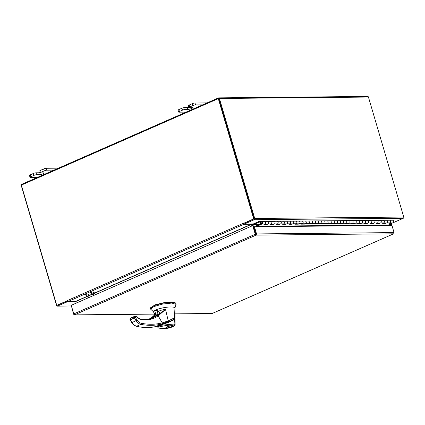 <?xml version="1.0" encoding="UTF-8"?>
<svg xmlns="http://www.w3.org/2000/svg" width="425" height="425" viewBox="0 0 425 425"><rect width="100%" height="100%" fill="white"/><g stroke="black" fill="none" stroke-linecap="round" stroke-linejoin="round"><path stroke-width="0.64" d="M270.847 224.071A1.349 1.1 -90.5 0 0 270.837 221.377L267.713 221.409A1.349 1.1 89.5 0 1 267.723 224.102L264.786 224.129M264.6 224.129A1.349 1.1 -90.5 0 0 264.589 221.436L263.495 221.446M273.195 224.049L273.302 224.416L270.178 224.448L271.208 223.991A1.349 1.1 89.5 0 0 270.826 221.377L273.955 221.345A1.349 1.1 89.5 0 1 273.971 224.044L271.033 224.071M279.443 223.991L279.549 224.357L280.58 223.906A1.349 1.1 -90.5 0 0 280.197 221.287A1.349 1.1 89.5 0 1 280.224 223.98L277.281 224.012M277.095 224.012A1.349 1.1 -90.5 0 0 277.084 221.319A1.349 1.1 89.5 0 1 277.456 223.933L276.425 224.384L279.549 224.357M285.69 223.927L285.797 224.299L286.827 223.842A1.349 1.1 -90.5 0 0 286.445 221.228A1.349 1.1 89.5 0 1 286.471 223.922L283.533 223.948M283.348 223.954A1.349 1.1 -90.5 0 0 283.337 221.26L282.237 221.271M295.842 223.832A1.349 1.1 -90.5 0 0 295.832 221.138L292.708 221.17A1.349 1.1 89.5 0 1 292.719 223.863L289.781 223.89M289.595 223.89A1.349 1.1 -90.5 0 0 289.584 221.197L288.485 221.207M302.09 223.773A1.349 1.1 -90.5 0 0 302.079 221.08L298.956 221.106A1.349 1.1 89.5 0 1 298.966 223.805L296.028 223.832M310.68 223.688L310.787 224.06L307.663 224.087L308.699 223.635A1.349 1.1 89.5 0 0 308.311 221.021L305.192 221.048A1.349 1.1 89.5 0 1 305.214 223.741L302.276 223.773M310.787 224.06L311.822 223.603A1.349 1.1 -90.5 0 0 311.435 220.989A1.349 1.1 89.5 0 1 311.461 223.683L308.523 223.709M308.337 223.715A1.349 1.1 -90.5 0 0 308.327 221.021L307.227 221.032M316.928 223.63L317.039 223.996L318.07 223.545A1.349 1.1 -90.5 0 0 317.682 220.931A1.349 1.1 89.5 0 1 317.709 223.624L314.771 223.651M314.585 223.651A1.349 1.1 -90.5 0 0 314.574 220.958L313.475 220.968M327.08 223.534A1.349 1.1 -90.5 0 0 327.069 220.841L323.946 220.867A1.349 1.1 89.5 0 1 323.956 223.566L321.018 223.593M320.832 223.593A1.349 1.1 -90.5 0 0 320.822 220.899L319.722 220.91M329.423 223.513L329.534 223.879L326.411 223.911L327.441 223.454A1.349 1.1 89.5 0 0 327.053 220.841L330.188 220.809A1.349 1.1 89.5 0 1 330.204 223.502L327.266 223.534M341.918 223.391L342.029 223.757L338.906 223.789L339.936 223.337A1.349 1.1 89.5 0 0 339.548 220.718L336.435 220.75A1.349 1.1 89.5 0 1 336.451 223.444L333.513 223.47M333.328 223.476A1.349 1.1 -90.5 0 0 333.317 220.782A1.349 1.1 89.5 0 1 333.689 223.396L332.658 223.847L335.782 223.821L336.812 223.364A1.349 1.1 -90.5 0 0 336.425 220.75M342.029 223.757L343.06 223.306A1.349 1.1 -90.5 0 0 342.672 220.692A1.349 1.1 89.5 0 1 342.699 223.385L339.761 223.412M339.575 223.412A1.349 1.1 -90.5 0 0 339.564 220.718L338.47 220.729M348.171 223.332L348.277 223.699L349.308 223.247A1.349 1.1 -90.5 0 0 348.92 220.628A1.349 1.1 89.5 0 1 348.946 223.327L346.008 223.353M345.822 223.353A1.349 1.1 -90.5 0 0 345.812 220.66L344.717 220.671M358.317 223.237A1.349 1.1 -90.5 0 0 358.307 220.543L355.183 220.57A1.349 1.1 89.5 0 1 355.194 223.263L352.256 223.295M352.07 223.295A1.349 1.1 -90.5 0 0 352.059 220.602A1.349 1.1 89.5 0 1 352.431 223.215L351.401 223.672L354.524 223.64L355.555 223.189A1.349 1.1 -90.5 0 0 355.172 220.57L358.296 220.543A1.349 1.1 89.5 0 1 358.679 223.157L357.648 223.608L360.772 223.582L361.803 223.125A1.349 1.1 -90.5 0 0 361.42 220.511M366.913 223.152L367.019 223.518L363.896 223.55L364.926 223.098A1.349 1.1 89.5 0 0 364.544 220.479L361.425 220.511A1.349 1.1 89.5 0 1 361.441 223.205L358.503 223.231M367.019 223.518L368.05 223.067A1.349 1.1 -90.5 0 0 367.668 220.453A1.349 1.1 89.5 0 1 367.694 223.146L364.751 223.173M364.57 223.173A1.349 1.1 -90.5 0 0 364.56 220.479L363.46 220.49M373.161 223.093L373.267 223.46L374.297 223.008A1.349 1.1 -90.5 0 0 373.915 220.394A1.349 1.1 89.5 0 1 373.942 223.088L371.004 223.114M370.818 223.114A1.349 1.1 -90.5 0 0 370.807 220.421L369.707 220.432M383.313 222.998A1.349 1.1 -90.5 0 0 383.302 220.304L380.178 220.331A1.349 1.1 89.5 0 1 380.189 223.024L377.251 223.056M377.065 223.056A1.349 1.1 -90.5 0 0 377.055 220.363L370.807 220.421M389.56 222.939A1.349 1.1 -90.5 0 0 389.55 220.24L386.426 220.272A1.349 1.1 89.5 0 1 386.437 222.966L383.499 222.992M389.746 222.934L392.684 222.907A1.349 1.1 -90.5 0 0 392.673 220.214L390.315 220.198A0.813 0.664 89.5 0 1 390.315 220.198L259.096 221.452A0.813 0.664 -90.5 0 0 258.878 221.499L253.162 224.007L253.353 224.639L259.059 224.586M260.514 222.132L259.069 222.132L253.353 224.639M373.267 223.46L370.143 223.492L371.174 223.035A1.349 1.1 89.5 0 0 370.791 220.421L369.707 220.416M358.307 220.543L363.46 220.474M350.965 220.591L347.841 220.623L350.965 220.612M348.277 223.699L345.153 223.731L346.184 223.274A1.349 1.1 89.5 0 0 345.796 220.66L344.717 220.655M333.317 220.782L338.47 220.713M323.175 223.571L323.287 223.938L320.163 223.97L321.194 223.513A1.349 1.1 89.5 0 0 320.806 220.899L319.722 220.894M317.039 223.996L313.91 224.028L314.946 223.577A1.349 1.1 89.5 0 0 314.558 220.958L313.475 220.952M304.433 223.752L304.539 224.118L301.415 224.145L302.451 223.693A1.349 1.1 89.5 0 0 302.063 221.08L307.227 221.011M291.938 223.869L292.044 224.235L288.92 224.267L289.951 223.816A1.349 1.1 89.5 0 0 289.568 221.197L288.485 221.191M285.797 224.299L282.673 224.326L283.703 223.874A1.349 1.1 89.5 0 0 283.321 221.26L282.237 221.25M263.495 221.43L259.107 221.452A0.813 0.664 -90.5 0 0 259.096 221.452M260.371 221.457L260.366 222.132M390.293 220.198A0.813 0.664 89.5 0 1 390.304 220.198L259.107 221.452L259.107 222.126M256.317 226.722L256.302 226.663A0.813 0.664 89.5 0 1 256.695 225.622L261.651 223.449A0.675 0.547 -90.5 0 0 261.46 222.142A0.675 0.547 -90.5 0 0 261.104 223.316L260.738 223.821A1.349 1.1 -90.5 0 1 261.449 221.468A1.349 1.1 -90.5 0 1 261.837 224.081L256.886 226.259L256.897 226.716M261.837 223.311L261.104 223.316M261.449 221.468L264.573 221.436A1.349 1.1 89.5 0 1 264.961 224.055L263.93 224.506L267.054 224.474L268.085 224.023A1.349 1.1 -90.5 0 0 267.702 221.409L270.826 221.377M273.302 224.416L274.332 223.964A1.349 1.1 -90.5 0 0 273.95 221.345M298.956 221.106L295.832 221.138A1.349 1.1 89.5 0 1 296.204 223.752L295.168 224.209L298.292 224.177L299.328 223.725A1.349 1.1 -90.5 0 0 298.94 221.106L302.063 221.08M292.044 224.235L293.08 223.784A1.349 1.1 -90.5 0 0 292.692 221.17L295.816 221.138M304.539 224.118L305.575 223.667A1.349 1.1 -90.5 0 0 305.187 221.048M323.287 223.938L324.317 223.486A1.349 1.1 -90.5 0 0 323.93 220.867L327.053 220.841M329.534 223.879L330.565 223.428A1.349 1.1 -90.5 0 0 330.177 220.809M373.92 220.389L377.039 220.363A1.349 1.1 89.5 0 1 377.427 222.976L376.391 223.433L379.514 223.401L380.55 222.95A1.349 1.1 -90.5 0 0 380.163 220.331L383.286 220.304A1.349 1.1 89.5 0 1 383.674 222.918L382.638 223.369L385.762 223.343L386.798 222.886A1.349 1.1 -90.5 0 0 386.41 220.272L389.534 220.24A1.349 1.1 89.5 0 1 389.922 222.859L388.886 223.311L392.009 223.279L388.02 225.181L256.817 226.435M391.903 222.913L392.009 223.279M385.656 222.976L385.762 223.343M379.408 223.035L379.514 223.401M360.666 223.215L360.772 223.582M354.418 223.274L354.524 223.64M335.67 223.454L335.782 223.821M298.185 223.81L298.292 224.177M266.948 224.108L267.054 224.474M388.105 225.462L388.02 225.181M54.018 170.112L46.925 170.181A2.045 0.393 163.6 0 0 44.168 170.882L41.113 172.221A2.045 0.393 163.6 0 0 40.338 172.789A2.045 0.393 163.6 0 0 40.736 172.901L43.451 172.874A2.693 0.515 -16.4 0 1 43.972 173.023A2.693 0.515 -16.4 0 1 42.282 174.032A2.693 0.515 -16.4 0 1 39.323 174.686L36.603 174.712A2.045 0.393 163.6 0 0 33.851 175.413L30.797 176.758A2.045 0.393 163.6 0 0 30.016 177.321A2.045 0.393 163.6 0 0 30.414 177.432L37.501 177.363M33.851 175.413L33.288 173.506L30.233 174.845L30.797 176.758M44.168 170.882L43.61 168.975L40.556 170.313L41.113 172.221M58.469 168.157L46.362 168.273L46.925 170.181M43.61 168.975A2.045 0.393 -16.4 0 1 46.362 168.273M30.016 177.321L29.458 175.413A2.045 0.393 -16.4 0 1 30.233 174.845M33.288 173.506A2.045 0.393 -16.4 0 1 36.045 172.805L36.603 174.712M40.269 172.555A2.693 0.515 -16.4 0 1 38.76 172.778L36.045 172.805M40.338 172.789L39.775 170.882A2.045 0.393 -16.4 0 1 40.556 170.313M202.64 104.853L195.553 104.922A2.045 0.393 163.6 0 0 192.796 105.618L189.741 106.962A2.045 0.393 163.6 0 0 188.966 107.53A2.045 0.393 163.6 0 0 189.359 107.637L192.079 107.615A2.693 0.515 -16.4 0 1 192.594 107.759A2.693 0.515 -16.4 0 1 190.905 108.768A2.693 0.515 -16.4 0 1 187.946 109.427L185.231 109.453A2.045 0.393 163.6 0 0 182.474 110.149L179.419 111.493A2.045 0.393 163.6 0 0 178.643 112.062A2.045 0.393 163.6 0 0 179.037 112.168L186.129 112.104M182.474 110.149L181.911 108.242L178.856 109.586L179.419 111.493M192.796 105.618L192.233 103.711L189.178 105.055L189.741 106.962M207.097 102.898L194.99 103.009L195.553 104.922M192.233 103.711A2.045 0.393 -16.4 0 1 194.99 103.009M178.643 112.062L178.08 110.155A2.045 0.393 -16.4 0 1 178.856 109.586M181.911 108.242A2.045 0.393 -16.4 0 1 184.668 107.546L185.231 109.453M188.891 107.291A2.693 0.515 -16.4 0 1 187.388 107.52L184.668 107.546M188.966 107.53L188.403 105.618A2.045 0.393 -16.4 0 1 189.178 105.055M176.051 304.369L171.817 303.057L162.584 304.077L153.797 306.595L150.599 309.129L153.77 312.014M150.599 309.129L150.36 308.327L153.563 305.793L162.35 303.28L171.578 302.26L175.844 303.328L176.077 304.13M174.51 318.538L175.01 317.645L174.967 307.753C175.036 307.344 173.703 307.078 170.972 306.967C167.03 306.956 162.371 307.764 156.99 309.389L154.642 310.42M176.093 304.22L174.935 307.812M157.287 310.377L154.774 310.404L157 309.427M169.734 320.912L162.143 323.76M157.526 326.241L158.966 325.348L169.851 321.311L174.149 319.09L174.526 318.559M158.966 325.348L158.095 325.731M167.28 326.825C170.977 325.146 175.706 325.104 171.764 326.783C168.066 328.456 163.338 328.504 167.28 326.825M166.515 327.813A3.23 0.616 -16.4 0 1 168.173 326.607A3.23 0.616 -16.4 0 1 171.998 325.715A3.23 0.616 -16.4 0 1 172.593 326.023A3.23 0.616 -16.4 0 1 170.303 327.202A3.23 0.616 -16.4 0 1 167.046 327.888A3.23 0.616 -16.4 0 1 166.515 327.813L166.26 327.675A3.443 0.659 -16.4 0 1 166.159 327.574A3.443 0.659 -16.4 0 1 166.175 327.462M169.851 321.311L159.157 325.295L157.909 326.15M169.612 321.412L158.254 325.688L157.484 326.591L158.759 325.736L168.3 322.447L173.873 319.812L174.372 319.51L173.825 319.244M157.484 326.591L157.585 326.968L161.202 325.263L174.117 324.009L174.372 319.51L174.808 319.159M157.585 326.968C158.764 327.346 155.242 328.387 165.665 328.562L168.81 328.058C172.89 326.809 174.983 325.821 175.079 325.098L175.004 319.143L174.335 318.702M156.405 315.876L156.214 315.196L157.271 315.185M156.214 315.196L156.331 315.924M174.117 324.009L175.164 324.732L174.553 325.523C173.862 326.352 171.955 327.192 168.837 328.036L168.539 327.643L168.837 328.036L165.888 328.514C162.653 328.424 157.563 328.69 159.194 326.942C165.314 325.46 170.149 324.838 173.692 325.088L174.117 324.009M172.693 325.545A3.443 0.659 -16.4 0 1 172.762 325.63A3.443 0.659 -16.4 0 1 172.736 325.773L172.593 326.023M175.488 302.903L171.96 301.941L164.857 302.473L155.162 304.783L150.439 307.822M157.292 310.399L154.631 310.425L153.93 310.903L153.515 311.764L154.169 313.538L155.38 312.922L154.631 310.425M156.99 309.389L157.861 313.788L157.292 315.27M157.739 311.886L158.674 311.228C161.075 310.138 163.365 309.549 165.538 309.458L168.236 320.875L174.436 317.879L174.967 307.753M174.441 317.873L174.314 318.66M174.441 317.852L174.765 317.735M157.234 314.803L155.502 314.824L155.38 312.922M158.674 311.228L159.805 313.331L157.415 314.606M135.91 316.317L136.781 316.832L135.506 316.864L134.635 316.349L134.428 318.006L136.165 320.79C137.62 322.83 139.177 324.025 140.834 324.381C148.298 325.768 155.322 325.624 161.893 323.962L168.289 321.544L168.236 320.875L162.233 322.883L158.19 315.839L165.538 309.458L157.165 315.371L153.313 317.544C149.637 319.154 145.589 319.722 141.169 319.249L141.169 319.249C139.857 319.101 138.465 318.245 136.999 316.673L134.852 316.301M155.502 314.824L155.077 315.632L153.622 316.046C154.615 315.302 155.003 314.266 154.785 312.933M155.093 316.662L154.96 315.738L150.562 318.538L153.866 315.637C154.349 314.712 154.45 314.011 154.169 313.538M154.886 316.779L157.686 314.989C158.281 314.516 158.153 314.42 157.292 314.712M135.506 316.864L135.432 317.417L137.094 320.078C138.407 321.906 139.814 322.984 141.307 323.308C148.723 324.679 155.699 324.541 162.233 322.883L161.893 323.962M157.165 315.371L158.19 315.839C153.441 319.138 147.953 320.461 141.711 319.807C140.133 319.6 138.561 318.654 137.004 316.954L136.579 316.689M155.917 314.819L156.251 315.977M157.399 325.938L163.556 323.494C160.188 324.487 155.497 326.543 157.696 326.065L156.076 326.474M157.245 315.09L157.563 315.504L157.686 314.989M141.307 323.308L140.834 324.381L136.622 326.235C140.723 327.702 153.085 327.797 156.283 326.427M152.74 317.783L154.918 316.11M152.256 317.974L152.697 317.645L152.171 317.411M135.432 317.417L130.491 319.738L130.528 318.118L129.986 319.52L131.755 322.586C132.632 324.227 134.135 325.454 136.271 326.267L136.622 326.235C135.06 325.837 133.577 324.604 132.17 322.543L130.199 319.717M134.55 316.386L131.352 317.958M130.528 318.118L134.305 316.46M212.341 313.411L174.935 313.916M71.31 305.517L73.61 314.25L74.588 314.824L73.785 313.932L71.246 305.309L252.721 225.622L255.26 234.249L256.078 235.126L256.551 233.92L255.93 234.191L253.821 227.014L254.437 226.743L391.956 225.425L394.065 232.602L393.911 233.569M154.296 314.112L74.338 314.877L154.291 314.059M391.218 225.436L390.883 224.299L391.351 224.294L391.685 225.431M390.883 224.299L388.237 225.462M73.785 313.932L255.26 234.249L255.855 234.372L256.078 235.126L74.588 314.824M394.065 232.602L256.551 233.92L254.437 226.743M255.728 234.244L253.188 225.617L252.721 225.622M253.05 225.617L252.62 224.145L253.204 224.14M252.397 225.765L251.998 224.416A0.946 0.77 -90.5 0 1 251.956 224.018M253.273 223.959L244.258 224.092L254.272 219.698A0.946 0.77 -90.5 0 0 254.734 218.487L219.417 98.488A0.946 0.77 -90.5 0 0 218.429 97.92L21.712 184.296A0.946 0.77 -90.5 0 0 21.25 185.507L56.568 305.506A0.946 0.77 -90.5 0 0 57.556 306.074L67.564 301.681L75.777 301.649M67.501 300.921L57.295 305.325M67.564 301.681L67.341 300.921M393.322 222.647L403.288 218.269A0.946 0.77 89.5 0 0 403.75 217.063L368.433 97.065A0.946 0.77 89.5 0 0 367.699 96.438L218.684 97.862M254.049 218.939L244.035 223.332L244.258 224.092M218.689 98.669L254.118 218.758M251.759 224.023A0.946 0.515 66.3 0 1 251.908 224.373L252.322 225.797M94.414 293.33L251.441 224.379L251.908 225.978M76.25 303.11L75.777 301.511L86.944 296.608M243.36 223.428L253.688 218.896L243.828 223.428L243.36 223.428L243.058 222.785L243.015 223.433A0.946 0.515 66.3 0 0 243.822 224.32L251.318 224.246L94.392 293.154M243.482 223.428L244.099 223.555M86.812 296.485L75.661 301.378L68.165 301.453A0.946 0.515 -113.7 0 1 67.352 300.565L67.086 300.055L67.081 300.836L67.458 300.831M253.688 218.896L218.296 98.632L21.362 185.109L56.759 305.368L67.474 300.863M56.759 305.368L67.081 300.836M254.155 218.891L218.763 98.627L218.296 98.632M88.347 294.174A1.094 0.6 -113.7 0 1 89.245 295.078A1.094 0.6 -113.7 0 1 89.091 296.204A1.094 0.6 -113.7 0 1 88.953 296.236A1.094 0.6 -113.7 0 1 88.055 295.327A1.094 0.6 -113.7 0 1 88.214 294.201M88.708 296.167A1.094 0.6 66.3 0 0 87.98 294.509M93.277 291.98A1.094 0.6 66.3 0 0 93.118 293.101A1.094 0.6 66.3 0 0 94.021 294.01A1.094 0.6 66.3 0 0 94.153 293.983A1.094 0.6 66.3 0 0 94.313 292.857A1.094 0.6 66.3 0 0 93.41 291.948M93.043 292.288A1.094 0.6 -113.7 0 1 93.771 293.941M85.866 293.68A4.043 2.21 66.3 0 0 89.207 297.102L88.591 297.373A4.043 2.21 -113.7 0 1 85.25 293.951M90.929 291.454A4.043 2.21 66.3 0 0 94.276 294.876L93.659 295.147A4.043 2.21 -113.7 0 1 90.312 291.725M392.673 220.214L389.55 220.24M386.426 220.272L383.302 220.304M380.178 220.331L377.055 220.363M367.683 220.453L364.56 220.479M355.183 220.57L352.059 220.602M348.936 220.628L345.812 220.66M342.688 220.692L339.564 220.718M323.946 220.867L320.822 220.899M317.698 220.931L314.574 220.958M311.451 220.989L308.327 221.021M292.708 221.17L289.584 221.197M286.461 221.228L283.337 221.26M280.208 221.287L277.084 221.319M267.713 221.409L264.589 221.436M259.069 222.132L259.569 222.126M264.961 224.055L261.837 224.081M271.208 223.991L268.085 224.023M277.456 223.933L274.332 223.964M283.703 223.874L280.58 223.906M289.951 223.816L286.827 223.842M296.204 223.752L293.08 223.784M302.451 223.693L299.328 223.725M308.699 223.635L305.575 223.667M314.946 223.577L311.822 223.603M321.194 223.513L318.07 223.545M327.441 223.454L324.317 223.486M333.689 223.396L330.565 223.428M339.936 223.337L336.812 223.364M346.184 223.274L343.06 223.306M352.431 223.215L349.308 223.247M358.679 223.157L355.555 223.189M364.926 223.098L361.803 223.125M371.174 223.035L368.05 223.067M377.427 222.976L374.297 223.008M383.674 222.918L380.55 222.95M389.922 222.859L386.798 222.886M388.089 225.006L256.886 226.259M39.323 174.686L38.76 172.778M187.946 109.427L187.388 107.52M174.149 319.09L174.032 318.686M173.692 325.088L174.553 325.523M133.227 317.22L133.684 317.337M140.887 319.292L141.711 319.807M137.094 320.078L132.17 322.543L131.798 322.4M130.305 319.287L130.135 319.568M174.935 313.862L212.117 313.507L393.614 233.814L256.078 235.126M71.166 305.947L57.556 306.074M254.272 219.698L403.288 218.269M254.734 218.487L403.75 217.063M219.417 98.488L368.433 97.065M88.432 295.954L88.735 295.821M89.351 295.55L92.007 294.387M93.5 293.728L93.797 293.601M93.776 293.425L93.383 293.595M91.874 294.259L89.33 295.375M88.713 295.646L88.32 295.821M243.822 224.32L68.165 301.453M67.352 300.565L243.015 223.433M67.283 300.321L66.932 300.326M243.249 223.051L242.903 223.056M391.988 223.199L392.652 222.907M176.088 304.289L174.946 307.939M157.356 325.794L157.478 326.193M172.704 325.433L172.805 325.571C173.044 325.21 171.217 325.624 167.333 326.814L166.101 327.372M150.535 318.543L153.866 315.642M136.271 326.267C143.337 327.877 149.977 327.941 156.182 326.458L157.771 326.049M154.052 317.204L157.845 315.074M393.731 233.787L212.24 313.48M57.301 306.133L71.182 306M391.993 223.221L392.716 222.907"/></g></svg>
